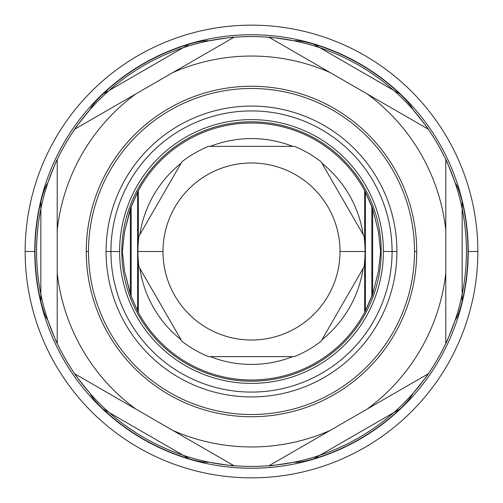 <?xml version="1.0" encoding="UTF-8"?>
<svg xmlns="http://www.w3.org/2000/svg" width="503" height="503" viewBox="0 0 503 503"><rect width="100%" height="100%" fill="white"/><g stroke="black" fill="none" stroke-linecap="round" stroke-linejoin="round"><path stroke-width="0.75" d="M25.15 251.5A226.35 226.35 0 0 0 251.5 477.85A226.35 226.35 0 0 0 477.85 251.5A226.35 226.35 0 0 0 251.5 25.15A226.35 226.35 0 0 0 25.15 251.5A226.35 226.35 0 0 1 251.5 25.15A226.35 226.35 0 0 1 477.85 251.5L467.985 251.5A216.485 216.485 0 0 0 462.144 201.552C459.843 192.335 457.516 186.11 455.184 182.878A214.926 214.926 0 0 0 452.53 175.465A214.926 214.926 0 0 1 455.184 182.878C448.934 166.411 445.809 158.652 445.79 159.602A214.926 214.926 0 0 0 428.229 129.183C428.952 129.51 423.796 122.921 412.768 109.415C411.114 105.749 406.883 100.625 400.08 94.048A216.485 216.485 0 0 0 313.57 44.101C304.397 41.485 297.845 40.385 293.915 40.8A214.926 214.926 0 0 0 289.803 40.014A214.926 214.926 0 0 1 293.915 40.8C276.537 37.97 268.25 36.801 269.061 37.291A214.926 214.926 0 0 0 233.939 37.291C234.75 36.801 226.463 37.97 209.085 40.8C205.155 40.385 198.603 41.485 189.43 44.101A216.485 216.485 0 0 0 102.92 94.048C96.117 100.625 91.886 105.749 90.232 109.415A214.926 214.926 0 0 0 87.597 112.471A214.926 214.926 0 0 1 90.232 109.415C79.197 122.921 74.042 129.51 74.771 129.183A214.926 214.926 0 0 0 57.21 159.602C57.191 158.659 54.06 166.418 47.816 182.878C45.484 186.11 43.157 192.335 40.856 201.552A216.485 216.485 0 0 0 35.015 251.5L25.15 251.5L35.015 251.5A216.485 216.485 0 0 0 40.856 301.448L40.856 201.552A216.485 216.485 0 0 0 40.856 301.448C43.151 310.634 45.471 316.859 47.816 320.122A214.926 214.926 0 0 0 50.47 327.535A214.926 214.926 0 0 1 47.816 320.122C54.066 336.589 57.191 344.348 57.21 343.398A214.926 214.926 0 0 0 74.771 373.817C74.048 373.49 79.204 380.079 90.232 393.585C91.848 397.207 96.079 402.325 102.92 408.952A216.485 216.485 0 0 0 189.43 458.899L102.92 408.952A216.485 216.485 0 0 0 189.43 458.899C198.547 461.509 205.098 462.609 209.085 462.2A214.926 214.926 0 0 0 213.197 462.986A214.926 214.926 0 0 1 209.085 462.2C226.463 465.03 234.75 466.199 233.939 465.709A214.926 214.926 0 0 0 269.061 465.709C268.25 466.199 276.537 465.03 293.915 462.2C297.858 462.615 304.409 461.515 313.57 458.899A216.485 216.485 0 0 0 400.08 408.952L313.57 458.899A216.485 216.485 0 0 0 400.08 408.952C406.896 402.356 411.127 397.232 412.768 393.585A214.926 214.926 0 0 0 415.403 390.529A214.926 214.926 0 0 1 412.768 393.585C423.803 380.079 428.958 373.49 428.229 373.817A214.926 214.926 0 0 0 445.79 343.398C445.809 344.341 448.94 336.582 455.184 320.122C457.51 316.915 459.83 310.691 462.144 301.448A216.485 216.485 0 0 0 462.144 201.552L462.144 301.448L462.144 201.552C459.843 192.335 457.516 186.11 455.184 182.878C448.934 166.411 445.809 158.652 445.79 159.602L445.79 230.16A195.46 195.46 0 0 0 367.127 93.904L330.169 72.57A195.46 195.46 0 0 0 172.831 72.57L233.939 37.291A214.926 214.926 0 0 1 269.061 37.291C268.25 36.801 276.537 37.97 293.915 40.8C276.537 37.97 268.25 36.801 269.061 37.291L367.127 93.904A195.46 195.46 0 0 1 445.79 230.16L445.79 343.398C445.809 344.341 448.94 336.582 455.184 320.122C457.51 316.915 459.83 310.691 462.144 301.448A216.485 216.485 0 0 0 467.985 251.5L477.85 251.5A226.35 226.35 0 0 1 251.5 477.85A226.35 226.35 0 0 1 25.15 251.5L35.015 251.5A216.485 216.485 0 0 1 40.856 201.552L40.856 301.448C43.151 310.634 45.471 316.859 47.816 320.122C54.066 336.589 57.191 344.348 57.21 343.398L57.21 272.84A195.46 195.46 0 0 0 135.873 409.096L74.771 373.817A214.926 214.926 0 0 1 57.21 343.398L57.21 272.84L57.21 343.398C57.191 344.348 54.066 336.589 47.816 320.122C45.471 316.859 43.151 310.634 40.856 301.448A216.485 216.485 0 0 1 35.015 251.5M451.386 172.504A214.926 214.926 0 0 0 450.732 170.869A214.926 214.926 0 0 1 451.386 172.504A214.926 214.926 0 0 0 450.732 170.869M450.336 169.907A214.926 214.926 0 0 0 449.386 167.618A214.926 214.926 0 0 1 450.336 169.907A214.926 214.926 0 0 0 449.386 167.618M447.796 163.965A214.926 214.926 0 0 0 447.167 162.57A214.926 214.926 0 0 1 447.796 163.965A214.926 214.926 0 0 0 447.343 162.953M419.074 116.91A214.926 214.926 0 0 0 51.275 173.365A214.926 214.926 0 0 0 283.623 464.018A214.926 214.926 0 0 0 419.684 117.683A214.926 214.926 0 0 1 419.697 117.696M418.024 115.615A214.926 214.926 0 0 0 417.704 115.225A214.926 214.926 0 0 1 418.024 115.615M415.403 112.471A214.926 214.926 0 0 0 412.768 109.415C411.114 105.749 406.883 100.625 400.08 94.048L313.57 44.101C304.397 41.485 297.845 40.385 293.915 40.8C297.845 40.385 304.397 41.485 313.57 44.101L400.08 94.048A216.485 216.485 0 0 0 313.57 44.101A216.485 216.485 0 0 1 400.08 94.048C406.883 100.625 411.114 105.749 412.768 109.415C423.796 122.921 428.952 129.51 428.229 129.183C428.952 129.51 423.796 122.921 412.768 109.415A214.926 214.926 0 0 1 415.403 112.471M215.73 39.567A214.926 214.926 0 0 0 85.655 388.215A214.926 214.926 0 0 0 452.713 327.044A214.926 214.926 0 0 0 216.611 39.423A214.926 214.926 0 0 1 216.806 39.391M189.43 44.101L102.92 94.048A216.485 216.485 0 0 1 189.43 44.101C198.603 41.485 205.155 40.385 209.085 40.8C226.463 37.97 234.75 36.801 233.939 37.291L172.831 72.57L233.939 37.291C234.75 36.801 226.463 37.97 209.085 40.8A214.926 214.926 0 0 1 213.197 40.014A214.926 214.926 0 0 0 209.085 40.8C205.155 40.385 198.603 41.485 189.43 44.101A216.485 216.485 0 0 0 102.92 94.048L189.43 44.101L102.92 94.048C96.117 100.625 91.886 105.749 90.232 109.415C79.197 122.921 74.042 129.51 74.771 129.183L135.873 93.904A195.46 195.46 0 0 0 57.21 230.16L57.21 159.602L57.21 230.16A195.46 195.46 0 0 1 135.873 93.904L74.771 129.183L135.873 93.904A195.46 195.46 0 0 0 57.21 230.16L57.21 159.602C57.191 158.659 54.06 166.418 47.816 182.878A214.926 214.926 0 0 1 50.463 175.49A214.926 214.926 0 0 0 47.816 182.878C45.484 186.11 43.157 192.335 40.856 201.552L40.856 301.448M85.296 115.231A214.926 214.926 0 0 0 84.976 115.621A214.926 214.926 0 0 1 85.296 115.231M56.317 161.507A214.926 214.926 0 0 0 270.495 465.589A214.926 214.926 0 0 0 427.789 128.548A214.926 214.926 0 0 0 57.16 159.709A214.926 214.926 0 0 1 57.172 159.684M55.833 162.57A214.926 214.926 0 0 0 55.204 163.972A214.926 214.926 0 0 1 55.833 162.57A214.926 214.926 0 0 0 55.204 163.972M52.218 170.989A214.926 214.926 0 0 0 51.608 172.516A214.926 214.926 0 0 1 52.218 170.989A214.926 214.926 0 0 0 51.608 172.516M447.305 162.878A214.926 214.926 0 0 1 231.506 465.495A214.926 214.926 0 0 1 75.5 128.139A214.926 214.926 0 0 1 445.84 159.709M219.956 38.901A214.926 214.926 0 0 1 220.729 38.788M222.741 38.505A214.926 214.926 0 0 1 225.206 38.184M272.657 37.618A214.926 214.926 0 0 1 426.827 375.816A214.926 214.926 0 0 1 56.663 342.235A214.926 214.926 0 0 1 269.174 37.297M272.318 37.58A214.926 214.926 0 0 1 273.846 37.738M277.794 38.184A214.926 214.926 0 0 1 278.366 38.259M279.134 38.354A214.926 214.926 0 0 1 280.259 38.505M282.24 38.781A214.926 214.926 0 0 1 283.044 38.901M287.263 463.433A214.926 214.926 0 0 0 417.345 114.791A214.926 214.926 0 0 0 50.287 175.956A214.926 214.926 0 0 0 286.389 463.577A214.926 214.926 0 0 1 286.194 463.609M313.57 458.899C304.409 461.515 297.858 462.615 293.915 462.2C276.537 465.03 268.25 466.199 269.061 465.709L330.169 430.43L269.061 465.709C268.25 466.199 276.537 465.03 293.915 462.2A214.926 214.926 0 0 1 289.803 462.986A214.926 214.926 0 0 0 293.915 462.2C297.858 462.615 304.409 461.515 313.57 458.899L400.08 408.952C406.896 402.356 411.127 397.232 412.768 393.585C423.803 380.079 428.958 373.49 428.229 373.817L367.127 409.096L428.229 373.817C428.958 373.49 423.803 380.079 412.768 393.585C411.127 397.232 406.896 402.356 400.08 408.952A216.485 216.485 0 0 1 313.57 458.899L400.08 408.952M417.704 387.769A214.926 214.926 0 0 0 418.024 387.379A214.926 214.926 0 0 1 417.704 387.769M446.689 341.48A214.926 214.926 0 0 0 232.499 37.411A214.926 214.926 0 0 0 75.217 374.452A214.926 214.926 0 0 0 445.84 343.291A214.926 214.926 0 0 1 445.828 343.316M447.167 340.43A214.926 214.926 0 0 0 447.796 339.028A214.926 214.926 0 0 1 447.167 340.43A214.926 214.926 0 0 0 447.796 339.028M450.782 332.011A214.926 214.926 0 0 0 451.392 330.484A214.926 214.926 0 0 1 450.782 332.011A214.926 214.926 0 0 0 451.392 330.484M452.537 327.51A214.926 214.926 0 0 0 455.184 320.122A214.926 214.926 0 0 1 452.537 327.51A214.926 214.926 0 0 0 455.184 320.122C448.94 336.582 445.809 344.341 445.79 343.398A214.926 214.926 0 0 1 428.229 373.817L367.127 409.096A195.46 195.46 0 0 0 445.79 272.84A195.46 195.46 0 0 1 367.127 409.096L330.169 430.43A195.46 195.46 0 0 1 172.831 430.43A195.46 195.46 0 0 0 330.169 430.43L269.061 465.709A214.926 214.926 0 0 1 233.939 465.709L135.873 409.096A195.46 195.46 0 0 1 57.21 272.84L57.21 230.16M51.614 330.496A214.926 214.926 0 0 0 52.268 332.131A214.926 214.926 0 0 1 51.614 330.496A214.926 214.926 0 0 0 52.268 332.131M52.664 333.093A214.926 214.926 0 0 0 53.614 335.382A214.926 214.926 0 0 1 52.664 333.093A214.926 214.926 0 0 0 53.614 335.382M55.204 339.035A214.926 214.926 0 0 0 55.833 340.43A214.926 214.926 0 0 1 55.204 339.035A214.926 214.926 0 0 0 55.663 340.059M83.944 386.109A214.926 214.926 0 0 0 451.732 329.616A214.926 214.926 0 0 0 219.371 38.989A214.926 214.926 0 0 0 83.316 385.317A214.926 214.926 0 0 1 83.303 385.304M84.976 387.385A214.926 214.926 0 0 0 85.296 387.775A214.926 214.926 0 0 1 84.976 387.385M102.92 408.952C96.079 402.325 91.848 397.207 90.232 393.585C79.204 380.079 74.048 373.49 74.771 373.817L135.873 409.096L74.771 373.817C74.048 373.49 79.204 380.079 90.232 393.585A214.926 214.926 0 0 1 87.597 390.529A214.926 214.926 0 0 0 90.232 393.585C91.848 397.207 96.079 402.325 102.92 408.952L189.43 458.899C198.547 461.509 205.098 462.609 209.085 462.2C226.463 465.03 234.75 466.199 233.939 465.709L172.831 430.43L233.939 465.709C234.75 466.199 226.463 465.03 209.085 462.2C205.098 462.609 198.547 461.509 189.43 458.899A216.485 216.485 0 0 1 102.92 408.952L189.43 458.899M283.044 464.099A214.926 214.926 0 0 1 282.271 464.212M280.259 464.495A214.926 214.926 0 0 1 277.794 464.816M230.343 465.382A214.926 214.926 0 0 1 76.173 127.184A214.926 214.926 0 0 1 446.337 160.765A214.926 214.926 0 0 1 233.826 465.703M230.682 465.42A214.926 214.926 0 0 1 229.154 465.262M225.206 464.816A214.926 214.926 0 0 1 224.634 464.741M223.866 464.646A214.926 214.926 0 0 1 222.741 464.495M220.76 464.219A214.926 214.926 0 0 1 219.956 464.099M55.695 340.122A214.926 214.926 0 0 1 271.494 37.505A214.926 214.926 0 0 1 427.5 374.861A214.926 214.926 0 0 1 57.16 343.291M40.856 201.552C43.157 192.335 45.484 186.11 47.816 182.878C54.06 166.418 57.191 158.659 57.21 159.602A214.926 214.926 0 0 1 74.771 129.183C74.042 129.51 79.197 122.921 90.232 109.415C91.886 105.749 96.117 100.625 102.92 94.048M330.169 72.57A195.46 195.46 0 0 0 172.831 72.57A195.46 195.46 0 0 1 330.169 72.57L428.229 129.183A214.926 214.926 0 0 1 445.79 159.602C445.809 158.652 448.934 166.411 455.184 182.878C457.516 186.11 459.843 192.335 462.144 201.552A216.485 216.485 0 0 1 462.144 301.448L462.144 201.552M86.271 251.5A165.229 165.229 0 0 0 251.5 416.729A165.229 165.229 0 0 0 416.729 251.5A165.229 165.229 0 0 0 251.5 86.271A165.229 165.229 0 0 0 86.271 251.5A165.229 165.229 0 0 0 251.5 416.729A165.229 165.229 0 0 0 416.729 251.5L414.516 251.5A163.016 163.016 0 0 1 251.5 414.516A163.016 163.016 0 0 1 88.484 251.5L86.271 251.5L88.484 251.5A163.016 163.016 0 0 0 251.5 414.516A163.016 163.016 0 0 0 414.516 251.5A163.016 163.016 0 0 0 251.5 88.484A163.016 163.016 0 0 0 88.484 251.5A163.016 163.016 0 0 1 251.5 88.484A163.016 163.016 0 0 1 414.516 251.5L416.729 251.5A165.229 165.229 0 0 0 251.5 86.271A165.229 165.229 0 0 0 86.271 251.5L88.484 251.5A163.016 163.016 0 0 1 251.5 88.484A163.016 163.016 0 0 1 414.516 251.5A163.016 163.016 0 0 1 251.5 414.516A163.016 163.016 0 0 1 88.484 251.5M445.79 343.398L445.79 159.602L445.79 343.398A214.926 214.926 0 0 1 428.229 373.817M135.873 409.096L172.831 430.43L135.873 409.096A195.46 195.46 0 0 1 57.21 272.84M106.076 251.5A145.424 145.424 0 0 0 251.5 396.924A145.424 145.424 0 0 0 396.924 251.5A145.424 145.424 0 0 0 251.5 106.076A145.424 145.424 0 0 0 106.076 251.5A145.424 145.424 0 0 0 251.5 396.924A145.424 145.424 0 0 0 396.924 251.5A145.424 145.424 0 0 0 251.5 106.076A145.424 145.424 0 0 0 106.076 251.5L110.918 251.5A140.582 140.582 0 0 1 251.5 110.918A140.582 140.582 0 0 1 392.082 251.5L396.924 251.5L392.082 251.5A140.582 140.582 0 0 1 251.5 392.082A140.582 140.582 0 0 1 110.918 251.5L119.613 251.5A131.887 131.887 0 0 0 251.5 383.387A131.887 131.887 0 0 0 383.387 251.5L392.082 251.5A140.582 140.582 0 0 1 251.5 392.082A140.582 140.582 0 0 1 110.918 251.5A140.582 140.582 0 0 1 251.5 110.918A140.582 140.582 0 0 1 392.082 251.5L383.387 251.5A131.887 131.887 0 0 0 251.5 119.613A131.887 131.887 0 0 0 119.613 251.5L110.918 251.5L119.613 251.5A131.887 131.887 0 0 1 251.5 119.613A131.887 131.887 0 0 1 383.387 251.5A131.887 131.887 0 0 1 251.5 383.387A131.887 131.887 0 0 1 119.613 251.5M121.814 251.5A129.686 129.686 0 0 0 251.5 381.186A129.686 129.686 0 0 0 381.186 251.5A129.686 129.686 0 0 0 251.5 121.814A129.686 129.686 0 0 0 121.814 251.5L122.355 251.5L124.518 231.87L130.346 208.701L130.346 294.299L124.518 271.13L122.355 251.5L124.518 231.87L130.346 208.701L130.346 294.299L131.176 296.569L131.176 206.431L124.518 231.87L122.355 251.5L121.814 251.5A129.686 129.686 0 0 0 251.5 381.186A129.686 129.686 0 0 0 381.186 251.5A129.686 129.686 0 0 0 251.5 121.814A129.686 129.686 0 0 0 121.814 251.5L122.355 251.5L124.518 271.13L131.176 296.569L131.176 206.431L137.627 191.976L137.627 311.024L131.176 296.569L138.325 312.231M364.675 260.894L364.675 312.338L365.373 311.024L364.675 312.338L364.675 260.894L364.675 312.338L372.654 294.299L372.654 208.701L371.824 206.431L371.824 296.569L372.654 294.299L372.654 208.701L378.482 231.87L372.654 208.701L378.482 231.87L380.645 251.5L381.186 251.5L380.645 251.5L378.482 271.13L372.654 294.299L372.654 208.701L364.675 190.662L364.675 242.106L364.675 190.662A128.491 128.491 0 0 0 138.325 190.662L137.627 191.976L137.627 311.024L138.325 312.338L138.325 260.894L138.325 312.338A128.491 128.491 0 0 0 364.675 312.338A128.491 128.491 0 0 1 137.627 311.024L137.627 191.976L130.346 208.701L138.325 190.662L138.325 242.106L138.325 190.662A128.491 128.491 0 0 1 364.675 190.662L365.373 191.976L364.675 190.662L364.675 242.106M138.325 311.822L138.325 311.288M138.325 310.615L138.325 266.144M138.325 236.85L138.325 192.372M138.325 191.693L138.325 191.171M138.325 190.769L137.627 191.976M363.147 234.624A112.917 112.917 0 0 0 321.939 163.249A112.917 112.917 0 0 1 363.147 234.624A112.917 112.917 0 0 0 321.939 163.249M292.708 146.373A112.917 112.917 0 0 0 210.292 146.373A112.917 112.917 0 0 1 292.708 146.373A112.917 112.917 0 0 0 210.292 146.373M181.061 163.249A112.917 112.917 0 0 0 139.853 234.624A112.917 112.917 0 0 1 181.061 163.249A112.917 112.917 0 0 0 139.853 234.624M363.147 268.376A112.917 112.917 0 0 1 321.939 339.751A112.917 112.917 0 0 0 363.147 268.376A112.917 112.917 0 0 1 321.939 339.751M292.708 356.627A112.917 112.917 0 0 1 210.292 356.627A112.917 112.917 0 0 0 292.708 356.627A112.917 112.917 0 0 1 210.292 356.627M181.061 339.751A112.917 112.917 0 0 1 139.853 268.376A112.917 112.917 0 0 0 181.061 339.751A112.917 112.917 0 0 1 139.853 268.376M380.645 251.5L378.482 231.87L380.645 251.5L378.482 271.13L372.654 294.299L378.482 271.13L380.645 251.5L381.186 251.5A129.686 129.686 0 0 1 186.657 363.807A129.686 129.686 0 0 1 186.657 139.193A129.686 129.686 0 0 1 381.186 251.5M372.654 294.299L365.373 311.024L365.373 191.976L371.824 206.431L371.824 296.569L365.373 311.024L365.373 191.976L372.654 208.701M138.325 260.894L138.325 312.338A128.491 128.491 0 0 1 137.627 311.024L130.346 294.299L130.346 208.701M340.015 251.5A88.515 88.515 0 0 1 207.242 328.157A88.515 88.515 0 0 1 207.242 174.843A88.515 88.515 0 0 1 340.015 251.5L365.065 251.5A113.565 113.565 0 0 0 364.021 236.133L321.065 161.74A113.565 113.565 0 0 0 294.45 146.373L208.55 146.373L294.45 146.373A113.565 113.565 0 0 1 321.065 161.74A113.565 113.565 0 0 0 294.45 146.373L208.55 146.373A113.565 113.565 0 0 0 181.935 161.74L138.979 236.133A113.565 113.565 0 0 0 138.979 266.867L181.935 341.26A113.565 113.565 0 0 0 208.55 356.627A113.565 113.565 0 0 1 181.935 341.26L138.979 266.867A113.565 113.565 0 0 1 137.935 251.5L162.985 251.5A88.515 88.515 0 0 0 251.5 340.015A88.515 88.515 0 0 0 340.015 251.5L365.065 251.5A113.565 113.565 0 0 0 364.021 236.133A113.565 113.565 0 0 1 364.021 266.867A113.565 113.565 0 0 0 365.065 251.5L340.015 251.5A88.515 88.515 0 0 0 251.5 162.985A88.515 88.515 0 0 0 162.985 251.5L137.935 251.5A113.565 113.565 0 0 1 138.979 236.133L181.935 161.74A113.565 113.565 0 0 1 208.55 146.373A113.565 113.565 0 0 0 181.935 161.74L138.979 236.133A113.565 113.565 0 0 0 137.935 251.5L162.985 251.5A88.515 88.515 0 0 0 251.5 340.015A88.515 88.515 0 0 0 340.015 251.5A88.515 88.515 0 0 0 251.5 162.985A88.515 88.515 0 0 0 162.985 251.5M365.065 251.5A113.565 113.565 0 0 1 364.021 266.867L321.065 341.26A113.565 113.565 0 0 1 294.45 356.627A113.565 113.565 0 0 0 321.065 341.26L364.021 266.867L321.065 341.26A113.565 113.565 0 0 1 294.45 356.627L208.55 356.627A113.565 113.565 0 0 1 181.935 341.26L138.979 266.867A113.565 113.565 0 0 1 137.935 251.5M468.243 251.5A216.743 216.743 0 0 0 251.5 34.757A216.743 216.743 0 0 0 34.757 251.5A216.743 216.743 0 0 0 251.5 468.243A216.743 216.743 0 0 0 468.243 251.5A216.743 216.743 0 0 0 143.129 63.793A216.743 216.743 0 0 0 143.129 439.207A216.743 216.743 0 0 0 468.243 251.5M477.85 251.5A226.35 226.35 0 0 0 138.325 55.475A226.35 226.35 0 0 0 138.325 447.525A226.35 226.35 0 0 0 477.85 251.5L467.985 251.5M400.08 94.048L313.57 44.101M462.144 301.448C459.83 310.691 457.51 316.915 455.184 320.122M172.831 72.57L135.873 93.904M416.729 251.5A165.229 165.229 0 0 1 168.882 394.597A165.229 165.229 0 0 1 168.882 108.403A165.229 165.229 0 0 1 416.729 251.5L414.516 251.5A163.016 163.016 0 0 0 169.995 110.327A163.016 163.016 0 0 0 169.995 392.673A163.016 163.016 0 0 0 414.516 251.5M396.924 251.5A145.424 145.424 0 0 1 178.785 377.439A145.424 145.424 0 0 1 178.785 125.561A145.424 145.424 0 0 1 396.924 251.5L383.387 251.5A131.887 131.887 0 0 0 185.557 137.281A131.887 131.887 0 0 0 185.557 365.719A131.887 131.887 0 0 0 383.387 251.5M392.082 251.5A140.582 140.582 0 0 1 181.212 373.245A140.582 140.582 0 0 1 181.212 129.755A140.582 140.582 0 0 1 392.082 251.5M131.176 296.569L131.176 206.431M138.325 312.338L137.627 311.024A128.491 128.491 0 0 0 364.675 312.338M364.675 190.662A128.491 128.491 0 0 0 138.325 190.662L138.325 242.106M130.346 294.299L124.518 271.13L122.355 251.5M365.373 311.024L365.373 191.976M371.824 296.569L371.824 206.431M452.53 175.465A214.926 214.926 0 0 1 455.184 182.878M47.816 182.878A214.926 214.926 0 0 1 50.463 175.49M47.816 320.122A214.926 214.926 0 0 0 50.47 327.535M74.771 373.817A214.926 214.926 0 0 1 57.21 343.398M269.061 465.709A214.926 214.926 0 0 1 233.939 465.709M74.771 129.183A214.926 214.926 0 0 0 57.21 159.602M269.061 37.291A214.926 214.926 0 0 0 233.939 37.291M445.79 159.602A214.926 214.926 0 0 0 428.229 129.183M445.79 230.16A195.46 195.46 0 0 0 367.127 93.904M445.79 272.84A195.46 195.46 0 0 1 367.127 409.096M330.169 430.43A195.46 195.46 0 0 1 172.831 430.43"/></g></svg>
